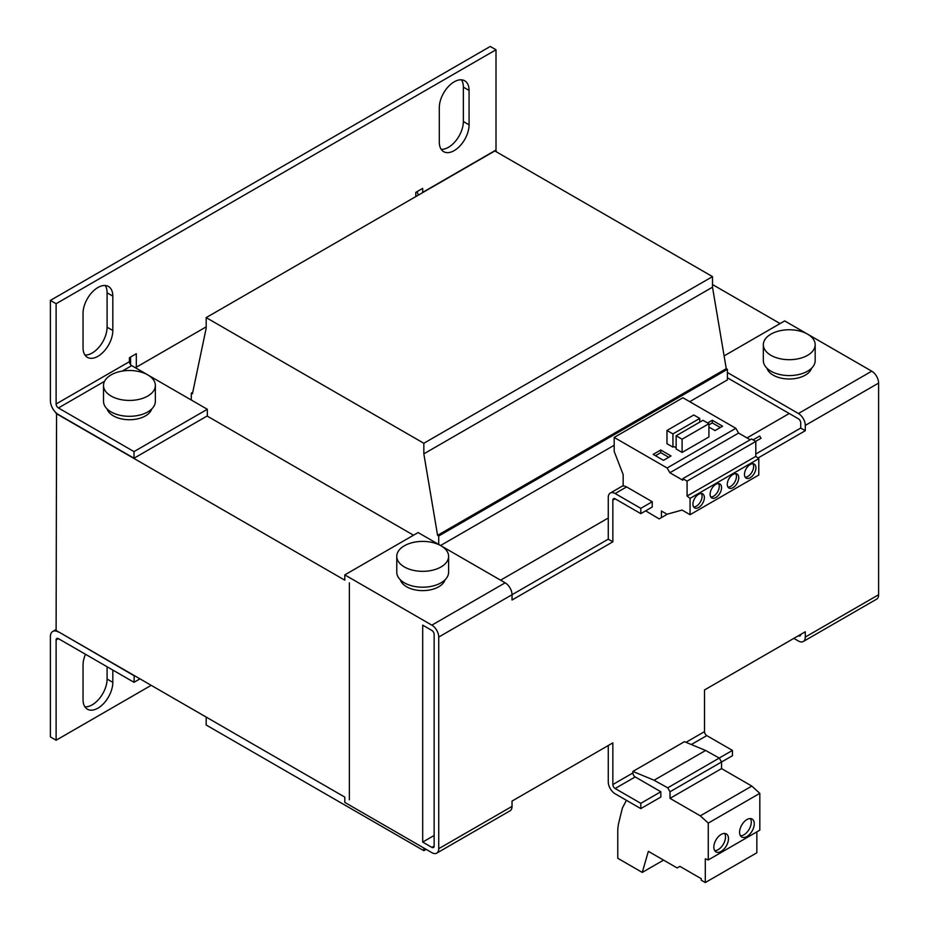 <?xml version="1.0" encoding="UTF-8"?>
<svg xmlns="http://www.w3.org/2000/svg" width="929" height="929" viewBox="0 0 929 929"><rect width="100%" height="100%" fill="white"/><g stroke="black" fill="none" stroke-linecap="round" stroke-linejoin="round"><path stroke-width="1.39" d="M439.301 107.625A21.065 12.158 -60 0 1 454.188 81.833A21.065 12.158 -60 0 1 464.721 80.788A21.065 12.158 -60 0 1 469.075 90.427L469.075 124.823A21.065 12.158 -60 0 1 459.89 146.016A21.065 12.158 -60 0 1 443.656 151.659A21.065 12.158 -60 0 1 439.301 142.021L439.301 107.625M112.815 670.053L112.815 682.362A21.065 12.158 -60 0 1 103.63 703.555A21.065 12.158 -60 0 1 87.396 709.199A21.065 12.158 -60 0 1 83.041 699.56L83.041 665.164A21.065 12.158 -60 0 1 85.491 654.283M83.041 313.317A21.065 12.158 -60 0 1 97.928 287.514A21.065 12.158 -60 0 1 108.461 286.48A21.065 12.158 -60 0 1 112.815 296.119L112.815 330.503A21.065 12.158 -60 0 1 103.63 351.708A21.065 12.158 -60 0 1 87.396 357.34A21.065 12.158 -60 0 1 83.041 347.701L83.041 313.317M151.752 408.946A22.679 13.099 180 0 1 136.215 419.13A22.679 13.099 180 0 1 113.396 415.89A22.679 13.099 180 0 1 107.102 408.946M400.364 579.847A22.679 13.099 0 0 0 406.647 586.791A22.679 13.099 0 0 0 429.477 590.02A22.679 13.099 0 0 0 445.014 579.847M811.586 368.209A22.679 13.099 180 0 1 805.292 375.153A22.679 13.099 180 0 1 782.473 378.393A22.679 13.099 180 0 1 766.936 368.209M147.757 374.886A25.919 14.969 180 0 1 155.352 385.465A25.919 14.969 180 0 1 139.35 399.296A25.919 14.969 180 0 1 111.097 396.044A25.919 14.969 180 0 1 103.514 385.465A25.919 14.969 180 0 1 119.516 371.646A25.919 14.969 180 0 1 147.757 374.886M155.352 385.465L155.352 401.34A25.919 14.969 180 0 1 139.35 415.17A25.919 14.969 180 0 1 111.097 411.919A25.919 14.969 180 0 1 103.514 401.34L103.514 385.465M441.02 545.787A25.919 14.969 180 0 1 448.614 556.366A25.919 14.969 180 0 1 432.612 570.197A25.919 14.969 180 0 1 404.359 566.945A25.919 14.969 180 0 1 396.764 556.366A25.919 14.969 180 0 1 412.766 542.536A25.919 14.969 180 0 1 441.02 545.787M448.614 556.366L448.614 572.241A25.919 14.969 180 0 1 432.612 586.06A25.919 14.969 180 0 1 404.359 582.82A25.919 14.969 180 0 1 396.764 572.241L396.764 556.366M807.591 334.15A25.919 14.969 180 0 1 815.174 344.729A25.919 14.969 180 0 1 799.184 358.559A25.919 14.969 180 0 1 770.931 355.308A25.919 14.969 180 0 1 763.336 344.729A25.919 14.969 180 0 1 779.338 330.898A25.919 14.969 180 0 1 807.591 334.15M815.174 344.729L815.174 360.603A25.919 14.969 180 0 1 799.184 374.433A25.919 14.969 180 0 1 770.931 371.182A25.919 14.969 180 0 1 763.336 360.603L763.336 344.729M721.159 851.37A10.37 5.98 120 0 0 727.93 842.231A10.37 5.98 120 0 0 726.339 833.928A10.37 5.98 120 0 0 721.159 834.439A10.37 5.98 120 0 0 714.389 843.578A10.37 5.98 120 0 0 715.969 851.881A10.37 5.98 120 0 0 721.159 851.37M714.703 850.65A10.37 5.98 120 0 0 718.175 849.652A10.37 5.98 120 0 0 724.632 833.452M746.928 836.495A10.37 5.98 120 0 0 753.709 827.356A10.37 5.98 120 0 0 752.118 819.053A10.37 5.98 120 0 0 746.928 819.564A10.37 5.98 120 0 0 740.158 828.703A10.37 5.98 120 0 0 741.748 837.006A10.37 5.98 120 0 0 746.928 836.495M740.483 835.763A10.37 5.98 120 0 0 743.955 834.776A10.37 5.98 120 0 0 750.411 818.565M715.829 497.572A8.106 4.68 120 0 0 721.125 490.431A8.106 4.68 120 0 0 719.882 483.939A8.106 4.68 120 0 0 715.829 484.346A8.106 4.68 120 0 0 710.534 491.476A8.106 4.68 120 0 0 711.777 497.967A8.106 4.68 120 0 0 715.829 497.572M710.801 497.027A8.106 4.68 120 0 0 713.542 496.249A8.106 4.68 120 0 0 718.57 483.568M698.643 507.489A8.106 4.68 120 0 0 703.938 500.348A8.106 4.68 120 0 0 702.696 493.868A8.106 4.68 120 0 0 698.643 494.263A8.106 4.68 120 0 0 693.359 501.405A8.106 4.68 120 0 0 694.602 507.896A8.106 4.68 120 0 0 698.643 507.489M693.615 506.944A8.106 4.68 120 0 0 696.355 506.166A8.106 4.68 120 0 0 701.383 493.485M733.016 487.655A8.106 4.68 120 0 0 738.311 480.514A8.106 4.68 120 0 0 737.069 474.022A8.106 4.68 120 0 0 733.016 474.417A8.106 4.68 120 0 0 727.721 481.559A8.106 4.68 120 0 0 728.963 488.05A8.106 4.68 120 0 0 733.016 487.655M727.988 487.098A8.106 4.68 120 0 0 730.728 486.331A8.106 4.68 120 0 0 735.756 473.651M750.202 477.727A8.106 4.68 120 0 0 755.486 470.597A8.106 4.68 120 0 0 754.243 464.105A8.106 4.68 120 0 0 750.202 464.5A8.106 4.68 120 0 0 744.907 471.642A8.106 4.68 120 0 0 746.15 478.133A8.106 4.68 120 0 0 750.202 477.727M745.163 477.181A8.106 4.68 120 0 0 747.903 476.403A8.106 4.68 120 0 0 752.931 463.722M56.112 629.514L52.732 631.465A11.345 6.549 60 0 0 50.387 636.655L50.387 736.918L56.112 740.227L56.112 639.965A3.24 1.87 -120 0 1 56.785 638.478A3.24 1.87 -120 0 1 58.411 638.641L56.112 639.965M130.571 357.026L130.571 364.609M104.524 381.331L58.411 407.959A3.24 1.87 60 0 1 56.112 403.987L56.112 303.725L496.005 49.76L490.268 46.45L50.387 300.415L50.387 400.678A11.345 6.549 60 0 0 58.411 414.566L134.008 458.218L207.33 415.89L207.33 409.283L147.862 374.944M461.458 79.824A21.065 12.158 -60 0 1 463.35 87.129L463.35 121.513A21.065 12.158 -60 0 1 441.194 149.314M107.09 666.755L107.09 679.053A21.065 12.158 -60 0 1 84.934 706.853M105.198 285.505A21.065 12.158 -60 0 1 107.09 292.809L107.09 327.205A21.065 12.158 -60 0 1 84.934 355.006M151.195 685.335L56.112 740.227M134.24 675.546L134.008 682.292L58.411 638.641M134.008 675.685L58.632 631.894M52.732 631.465A11.345 6.549 60 0 1 58.411 632.034M135.39 367.745L136.308 367.21L136.308 353.717L129.433 357.688L129.433 361.66A3.24 1.87 60 0 0 131.721 365.631L122.268 371.089M56.112 303.725L50.387 300.415M58.411 407.959L134.008 451.61L134.008 458.218M496.005 49.76L496.005 150.022A3.24 1.87 60 0 0 496.458 151.868M418.375 195.102A11.345 6.549 60 0 1 417.226 191.537M415.809 196.576L415.809 192.349L422.683 188.378L422.683 192.349L496.005 150.022M56.564 413.254L56.112 630.443L344.798 797.105L344.798 802.401L431.857 852.659A9.72 5.609 60 0 0 436.711 853.147A9.72 5.609 60 0 0 438.732 848.7L438.732 637.05L512.042 594.723A9.72 5.609 -120 0 0 505.167 582.82L431.857 625.147A9.72 5.609 60 0 1 438.732 637.05M136.308 367.21L206.18 326.869M147.665 374.828L131.721 365.631M139.965 678.855L134.008 682.292M780.093 323.571L712.508 284.541M56.112 413.51L344.798 580.172L344.798 574.888L418.108 532.561L440.915 545.729M413.521 535.209L207.097 416.018M431.857 630.443A3.24 1.87 60 0 1 434.145 634.402L434.145 846.052A3.24 1.87 -120 0 1 433.471 847.527A3.24 1.87 -120 0 1 431.857 847.376L422.695 842.08L422.695 625.147L431.857 630.443M431.857 625.147L344.798 574.888M349.374 582.82L349.374 799.753L349.374 582.82M134.008 451.61L207.33 409.283M727.395 372.506L798.429 413.51A9.72 5.609 60 0 1 805.292 425.412L878.613 383.085A9.72 5.609 -120 0 0 871.739 371.182L807.684 334.208M878.613 383.085L878.613 594.734L805.292 637.062A9.72 5.609 60 0 1 803.283 641.509A9.72 5.609 60 0 1 798.429 641.022L793.842 638.374M803.283 641.509L876.593 599.182A9.72 5.609 -120 0 0 878.613 594.734M724.097 355.9L784.68 320.923L807.487 334.092M436.711 853.147L510.033 810.82A9.72 5.609 -120 0 0 512.042 806.372L512.042 801.077L612.85 742.875L612.85 784.54L632.893 772.963L632.893 771.43L684.441 741.679L705.622 750.469L654.074 780.232L632.893 771.43M441.112 545.846L505.167 582.82M512.042 594.723L512.042 600.018L612.85 541.816L608.263 539.168L512.042 594.723M685.985 742.317L704.496 731.634L704.496 689.968L805.292 631.766L805.292 637.062M800.717 634.414L800.717 634.414A3.24 1.87 -120 0 1 800.043 635.889A3.24 1.87 -120 0 1 798.429 635.738L800.717 634.414M727.395 377.801L798.429 418.805A3.24 1.87 -120 0 1 800.717 422.776L800.717 428.06L755.811 453.991M805.292 425.412L805.292 430.708L800.717 428.06M689.713 401.676L727.395 379.915L727.395 369.336L726.257 368.674L712.508 287.189L712.508 276.61L494.855 150.951L206.18 317.613L206.18 328.192L192.431 393.803L191.293 393.141L191.293 400.016M206.18 717.083L206.18 725.015L423.833 850.674L423.833 848.026M438.72 544.464L438.72 535.998L437.582 535.336L423.833 453.851L423.833 443.272L206.18 317.613M434.145 835.461L422.695 842.08M192.756 392.293L191.293 393.141M712.508 276.61L423.833 443.272M712.508 287.189L423.833 453.851M726.257 368.674L437.582 535.336M438.72 535.998L727.395 369.336M614.185 445.27L440.555 545.52M426.121 849.35L423.833 850.674M500.58 580.172L608.263 518.01M746.986 437.919L789.255 413.51M805.292 430.708L757.948 458.043M612.85 500.15A3.24 1.87 60 0 1 613.523 498.664A3.24 1.87 60 0 1 615.137 498.827L612.85 500.15L612.85 541.816M608.263 745.522L608.263 781.893A9.72 5.609 60 0 0 615.137 793.796L640.801 808.613L640.801 803.33L660.844 791.752L635.181 776.934L615.137 788.512A3.24 1.87 60 0 1 612.85 784.54M615.137 498.827L640.801 513.644L640.801 508.349L615.137 493.531A9.72 5.609 60 0 0 610.283 493.055A9.72 5.609 60 0 0 608.263 497.503L608.263 539.168M704.496 731.634A3.24 1.87 -120 0 0 706.783 735.605L691.315 744.524M705.622 750.469L719.267 758.064L721.554 761.989L732.447 755.707L732.447 750.411L706.783 735.605M632.893 772.963A3.24 1.87 -120 0 0 635.181 776.934M615.137 788.512L640.801 803.33M615.137 493.531L626.599 486.924A9.72 5.609 -120 0 0 623.162 486.006L623.162 474.568L614.185 451.459L614.185 437.431L667.115 467.984L669.867 472.745L738.59 433.065L735.849 428.304L682.92 397.751L614.185 437.431M719.232 758.041L732.447 750.411M654.074 780.232L667.719 787.827L670.006 791.752L670.006 798.359L700.28 815.836L708.27 823.094L708.27 859.929L705.297 858.814L705.297 882.55L701.232 880.204L701.232 878.695L679.865 866.351L677.113 867.941L648.361 851.336L642.253 872.412L617.773 858.28L617.773 831.664A48.598 28.056 60 0 1 618.795 822.653L622.418 807.94L626.436 800.322M640.801 808.613L660.844 797.047L660.844 791.752M719.267 758.064L667.719 787.827M670.006 791.752L721.554 761.989L721.554 768.608L751.828 786.085L759.817 793.343L759.817 830.166L708.27 859.929M756.845 831.885L756.845 852.787L705.297 882.55M640.801 513.644L652.251 507.025L652.251 501.741L626.599 486.924M645.655 510.834L659.172 518.905L661.413 517.616L661.413 510.996L667.022 514.236L682.037 510.067L690.061 514.701L690.061 498.374L687.077 496.051L687.077 481.117L682.827 478.656L682.827 480.235L669.867 472.745M750.191 439.765L738.59 433.065M690.061 514.701L758.784 475.021L758.784 458.694L755.811 456.371L755.811 441.426L751.561 438.976L682.827 478.656M640.801 508.349L652.251 501.741M642.253 872.412L663.561 860.115M708.27 823.094L759.817 793.343M700.28 815.836L751.828 786.085M670.006 798.359L721.554 768.608M661.413 517.616L667.498 514.097M735.849 428.304L667.115 467.984M672.933 447.139L672.933 433.913L666.976 430.475L666.976 443.702L672.933 447.139L673.966 446.547L676.138 447.801M682.095 452.435L708.908 436.955L708.908 423.729L682.095 439.208L682.095 452.435L676.138 448.997L676.138 435.771L682.095 439.208M653.168 454.386L663.48 460.331L671.04 455.965L660.728 450.019L653.168 454.386M708.908 427.038L715.028 430.568L722.588 426.214L712.276 420.256L707.584 422.962M755.811 441.426L687.077 481.117M755.811 456.371L687.077 496.051M690.061 498.374L758.784 458.694M699.734 422.138L699.734 418.433L693.777 414.996L666.976 430.475M660.728 450.019L660.728 452.667L655.456 455.709M668.752 457.289L660.728 452.667M676.138 435.771L702.951 420.291L708.908 423.729M712.276 420.256L712.276 422.904L708.908 424.855M720.3 427.526L712.276 422.904M699.734 418.433L672.933 433.913M755.683 441.356L761.014 438.279L759.713 436.038L753.094 439.858M463.35 121.513L469.075 124.823M463.35 87.129L469.075 90.427M107.09 679.053L112.815 682.362M107.09 327.205L112.815 330.503M107.09 292.809L112.815 296.119M56.112 403.987L129.433 361.66M798.429 413.51L871.739 371.182M431.857 847.376L434.145 846.052M512.042 806.372L438.732 848.7M610.283 493.055L623.162 485.623"/></g></svg>
